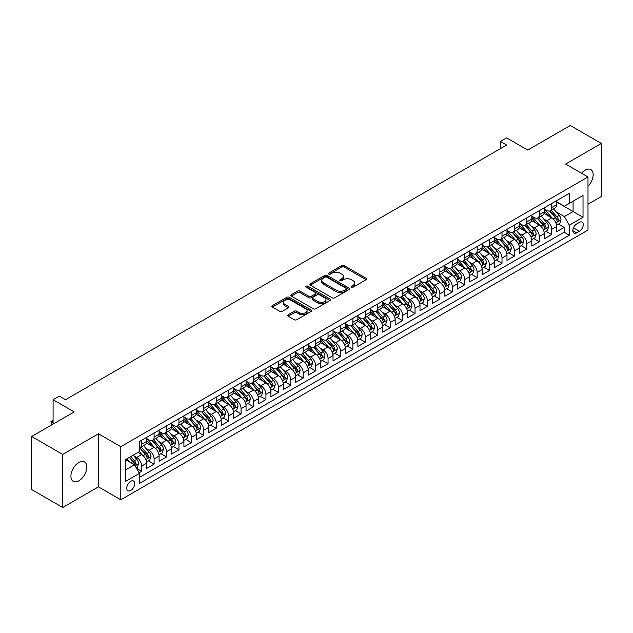 <?xml version="1.0" encoding="UTF-8"?>
<svg xmlns="http://www.w3.org/2000/svg" width="633" height="633" viewBox="0 0 633 633"><rect width="100%" height="100%" fill="white"/><g stroke="black" fill="none" stroke-linecap="round" stroke-linejoin="round"><path stroke-width="0.95" d="M351.45 287.176A1.211 0.696 0 0 0 353.159 287.176L366.119 279.699A1.725 0.997 0 0 0 366.618 278.995A1.725 0.997 0 0 0 366.119 278.291L344.162 265.615A1.725 0.997 0 0 0 341.725 265.615L328.764 273.1A1.211 0.696 0 0 0 328.408 273.591A1.211 0.696 0 0 0 328.764 274.081A1.211 0.696 0 0 0 330.473 274.081L332.151 273.116A5.523 3.189 0 0 1 339.953 273.116L341.788 274.168A5.523 3.189 0 0 1 343.403 276.423A5.523 3.189 0 0 1 341.788 278.678L340.111 279.644A1.211 0.696 0 0 0 339.755 280.142A1.211 0.696 0 0 0 340.111 280.633A1.211 0.696 0 0 0 341.812 280.633L343.49 279.659A5.523 3.189 0 0 1 351.299 279.659L353.127 280.72A5.523 3.189 0 0 1 354.741 282.975A5.523 3.189 0 0 1 353.127 285.23L351.45 286.195A1.211 0.696 0 0 0 351.093 286.686A1.211 0.696 0 0 0 351.45 287.176L351.45 286.195M78.864 480.811A11.244 6.496 120 0 0 86.215 470.905A11.244 6.496 120 0 0 84.49 461.892A11.244 6.496 120 0 0 78.864 462.446A11.244 6.496 120 0 0 71.521 472.36A11.244 6.496 120 0 0 73.246 481.373A11.244 6.496 120 0 0 78.864 480.811M587.994 186.284A11.244 6.496 120 0 0 590.818 169.565A11.244 6.496 120 0 0 585.201 170.119A11.244 6.496 120 0 0 581.545 173.252M130.738 490.464A5.626 3.244 120 0 0 134.418 485.503A5.626 3.244 120 0 0 133.555 481.001A5.626 3.244 120 0 0 130.738 481.278A5.626 3.244 120 0 0 127.067 486.231A5.626 3.244 120 0 0 127.929 490.741A5.626 3.244 120 0 0 130.738 490.464M288.181 314.767A1.725 0.997 0 0 0 287.675 315.471A1.725 0.997 0 0 0 288.181 316.176L294.337 319.728A1.725 0.997 0 0 0 296.782 319.728L311.175 311.42A1.725 0.997 0 0 0 311.673 310.716A1.725 0.997 0 0 0 311.175 310.012L289.218 297.336A1.725 0.997 0 0 0 286.781 297.336L272.388 305.644A1.725 0.997 0 0 0 271.881 306.348A1.725 0.997 0 0 0 272.388 307.052L279.826 311.349A1.725 0.997 0 0 0 282.271 311.349L288.426 307.796A1.725 0.997 0 0 0 288.933 307.092A1.725 0.997 0 0 0 288.426 306.388L284.739 304.259A4.613 2.667 0 0 1 283.386 302.368A4.613 2.667 0 0 1 286.235 299.907A4.613 2.667 0 0 1 291.259 300.485L305.715 308.833A4.613 2.667 0 0 1 307.068 310.716A4.613 2.667 0 0 1 304.22 313.177A4.613 2.667 0 0 1 299.187 312.599L296.782 311.207A1.725 0.997 0 0 0 294.337 311.207L288.181 314.767L288.181 316.176M587.994 204.23L601.35 196.523L601.35 143.438L570.286 125.5L527.732 150.068L506.606 137.875L500.394 141.46L506.606 145.052L65.508 399.716L59.296 396.131L53.085 399.716L53.085 424.102M62.714 454.415L62.714 507.5L98.439 486.872L98.439 433.787L62.714 454.415L31.65 436.477L74.203 411.909L53.085 399.716M98.439 433.787L120.8 446.7L587.994 176.971L587.994 230.056L120.8 499.785L120.8 446.7M601.35 143.438L565.625 164.058L587.994 176.971M332.27 297.827A1.725 0.997 0 0 0 334.715 297.827L349.099 289.518A1.725 0.997 0 0 0 349.606 288.814A1.725 0.997 0 0 0 349.099 288.11L327.15 275.442A1.725 0.997 0 0 0 324.713 275.442L310.32 283.75A1.725 0.997 0 0 0 309.814 284.454A1.725 0.997 0 0 0 310.32 285.159L332.27 297.827M306.594 287.437A1.211 0.696 0 0 1 307.82 287.611L307.82 286.179L330.133 299.061A1.725 0.997 0 0 1 330.64 299.765A1.725 0.997 0 0 1 330.133 300.469L315.748 308.777A1.725 0.997 0 0 1 313.303 308.777L291.354 296.102L291.354 294.693A1.725 0.997 0 0 0 290.848 295.397A1.725 0.997 0 0 0 291.354 296.102M291.354 294.693L297.51 291.14A1.725 0.997 0 0 1 299.955 291.14L308.857 296.284A1.725 0.997 0 0 0 311.294 296.284L315.376 293.926A1.725 0.997 0 0 0 315.883 293.221A1.725 0.997 0 0 0 315.376 292.517L306.111 287.16A1.211 0.696 0 0 1 305.755 286.67A1.211 0.696 0 0 1 306.499 286.029A1.211 0.696 0 0 1 307.82 286.179M62.714 507.5L31.65 489.562L31.65 436.477M139.102 472.796L141.673 471.308L136.522 468.333M133.587 455.665L136.704 457.461A7.026 4.059 60 0 1 141.673 466.07L146.642 463.206L146.642 468.436L154.104 464.131L148.446 460.871M146.009 448.488L149.135 450.292A7.026 4.059 60 0 1 154.104 458.901L159.073 456.029L159.073 461.267L166.526 456.963L160.877 453.695M158.44 441.312L161.557 443.116A7.026 4.059 60 0 1 166.526 451.725L171.496 448.852L171.496 454.09L178.949 449.786L173.3 446.526M170.863 434.143L173.98 435.939A7.026 4.059 60 0 1 178.949 444.548L183.918 441.684L183.918 446.914L191.38 442.617L185.722 439.349M183.285 426.966L186.411 428.77A7.026 4.059 60 0 1 191.38 437.379L196.349 434.507L196.349 439.745L203.802 435.441L198.153 432.173M195.716 419.79L198.833 421.594A7.026 4.059 60 0 1 203.802 430.203L208.771 427.33L208.771 432.568L216.225 428.264L210.575 425.004M208.138 412.621L211.256 414.417A7.026 4.059 60 0 1 216.225 423.026L221.202 420.162L221.202 425.4L228.655 421.095L222.998 417.827M220.561 405.444L223.686 407.248A7.026 4.059 60 0 1 228.655 415.857L233.624 412.985L233.624 418.223L241.078 413.919L235.429 410.651M232.991 398.276L236.109 400.072A7.026 4.059 60 0 1 241.078 408.681L246.047 405.816L246.047 411.046L253.501 406.742L247.851 403.482M245.414 391.099L248.532 392.903A7.026 4.059 60 0 1 253.501 401.512L258.478 398.64L258.478 403.878L265.931 399.573L260.274 396.305M257.837 383.922L260.962 385.726A7.026 4.059 60 0 1 265.931 394.335L270.9 391.463L270.9 396.701L278.354 392.397L272.704 389.137M270.267 376.754L273.385 378.55A7.026 4.059 60 0 1 278.354 387.159L283.323 384.294L283.323 389.524L290.776 385.228L285.127 381.96M282.69 369.577L285.807 371.381A7.026 4.059 60 0 1 290.776 379.99L295.753 377.118L295.753 382.356L303.207 378.051L297.55 374.783M295.113 362.4L298.238 364.204A7.026 4.059 60 0 1 303.207 372.813L308.176 369.941L308.176 375.179L315.63 370.875L309.98 367.615M307.543 355.232L310.661 357.028A7.026 4.059 60 0 1 315.63 365.637L320.599 362.772L320.599 368.01L328.052 363.706L322.403 360.438M319.966 348.055L323.083 349.859A7.026 4.059 60 0 1 328.052 358.468L333.029 355.596L333.029 360.834L340.483 356.529L334.825 353.261M332.388 340.886L335.514 342.682A7.026 4.059 60 0 1 340.483 351.291L345.452 348.427L345.452 353.657L352.905 349.353L347.256 346.093M344.819 333.71L347.936 335.514A7.026 4.059 60 0 1 352.905 344.123L357.874 341.25L357.874 346.488L365.328 342.184L359.679 338.916M357.241 326.533L360.359 328.337A7.026 4.059 60 0 1 365.328 336.946L370.305 334.074L370.305 339.312L377.759 335.007L372.101 331.747M369.664 319.364L372.79 321.16A7.026 4.059 60 0 1 377.759 329.769L382.728 326.905L382.728 332.135L390.181 327.831L384.532 324.571M382.095 312.188L385.212 313.992A7.026 4.059 60 0 1 390.181 322.601L395.15 319.728L395.15 324.966L402.604 320.662L396.954 317.394M394.517 305.011L397.635 306.815A7.026 4.059 60 0 1 402.604 315.424L407.581 312.552L407.581 317.79L415.034 313.485L409.377 310.225M406.94 297.842L410.065 299.638A7.026 4.059 60 0 1 415.034 308.247L420.003 305.383L420.003 310.621L427.457 306.317L421.807 303.049M419.37 290.666L422.488 292.47A7.026 4.059 60 0 1 427.457 301.079L432.426 298.206L432.426 303.444L439.88 299.14L434.23 295.872M431.793 283.497L434.911 285.293A7.026 4.059 60 0 1 439.88 293.902L444.857 291.03L444.857 296.268L452.31 291.963L446.653 288.703M444.216 276.32L447.341 278.124A7.026 4.059 60 0 1 452.31 286.733L457.279 283.861L457.279 289.099L464.733 284.795L459.083 281.527M456.646 269.144L459.764 270.948A7.026 4.059 60 0 1 464.733 279.557L469.702 276.684L469.702 281.922L477.155 277.618L471.506 274.358M469.069 261.975L472.186 263.771A7.026 4.059 60 0 1 477.155 272.38L482.132 269.516L482.132 274.746L489.586 270.441L483.929 267.181M481.491 254.798L484.617 256.602A7.026 4.059 60 0 1 489.586 265.211L494.555 262.339L494.555 267.577L502.009 263.273L496.359 260.005M493.922 247.622L497.04 249.426A7.026 4.059 60 0 1 502.009 258.035L506.978 255.162L506.978 260.4L514.431 256.096L508.782 252.836M506.345 240.453L509.462 242.249A7.026 4.059 60 0 1 514.431 250.858L519.408 247.994L519.408 253.232L526.862 248.927L521.204 245.659M518.767 233.276L521.893 235.08A7.026 4.059 60 0 1 526.862 243.689L531.831 240.817L531.831 246.055L539.284 241.751L533.635 238.483M531.198 226.108L534.315 227.904A7.026 4.059 60 0 1 539.284 236.513L544.253 233.64L544.253 238.878L551.707 234.574L551.707 229.344A7.026 4.059 -120 0 0 546.738 220.735L543.62 218.931M546.057 231.314L551.707 234.574M146.642 463.206A7.026 4.059 -120 0 0 141.673 454.597L137.947 452.445M159.073 456.029A7.026 4.059 -120 0 0 154.104 447.42L146.421 442.981M171.496 448.852A7.026 4.059 -120 0 0 166.526 440.244L158.843 435.813M183.918 441.684A7.026 4.059 -120 0 0 178.949 433.075L171.266 428.636M196.349 434.507A7.026 4.059 -120 0 0 191.38 425.898L183.697 421.459M208.771 427.33A7.026 4.059 -120 0 0 203.802 418.722L196.119 414.291M221.202 420.162A7.026 4.059 -120 0 0 216.225 411.553L208.542 407.114M233.624 412.985A7.026 4.059 -120 0 0 228.655 404.376L220.972 399.937M246.047 405.816A7.026 4.059 -120 0 0 241.078 397.207L233.395 392.769M258.478 398.64A7.026 4.059 -120 0 0 253.501 390.031L245.818 385.592M270.9 391.463A7.026 4.059 -120 0 0 265.931 382.854L258.248 378.423M283.323 384.294A7.026 4.059 -120 0 0 278.354 375.685L270.671 371.247M295.753 377.118A7.026 4.059 -120 0 0 290.776 368.509L283.093 364.07M308.176 369.941A7.026 4.059 -120 0 0 303.207 361.332L295.524 356.901M320.599 362.772A7.026 4.059 -120 0 0 315.63 354.163L307.947 349.725M333.029 355.596A7.026 4.059 -120 0 0 328.052 346.987L320.369 342.548M345.452 348.427A7.026 4.059 -120 0 0 340.483 339.818L332.8 335.379M357.874 341.25A7.026 4.059 -120 0 0 352.905 332.642L345.222 328.203M370.305 334.074A7.026 4.059 -120 0 0 365.328 325.465L357.645 321.034M382.728 326.905A7.026 4.059 -120 0 0 377.759 318.296L370.076 313.857M395.15 319.728A7.026 4.059 -120 0 0 390.181 311.12L382.498 306.681M407.581 312.552A7.026 4.059 -120 0 0 402.604 303.943L394.921 299.512M420.003 305.383A7.026 4.059 -120 0 0 415.034 296.774L407.351 292.335M432.426 298.206A7.026 4.059 -120 0 0 427.457 289.598L419.774 285.159M444.857 291.03A7.026 4.059 -120 0 0 439.88 282.429L432.197 277.99M457.279 283.861A7.026 4.059 -120 0 0 452.31 275.252L444.627 270.813M469.702 276.684A7.026 4.059 -120 0 0 464.733 268.076L457.05 263.644M482.132 269.516A7.026 4.059 -120 0 0 477.155 260.907L469.472 256.468M494.555 262.339A7.026 4.059 -120 0 0 489.586 253.73L481.903 249.291M506.978 255.162A7.026 4.059 -120 0 0 502.009 246.554L494.326 242.123M519.408 247.994A7.026 4.059 -120 0 0 514.431 239.385L506.748 234.946M531.831 240.817A7.026 4.059 -120 0 0 526.862 232.208L519.179 227.769M544.253 233.64A7.026 4.059 -120 0 0 539.284 225.039L531.601 220.601M579.417 222.381L576.687 223.963A5.444 3.141 120 0 0 573.126 228.758A5.444 3.141 120 0 0 573.965 233.126A5.444 3.141 120 0 0 576.687 232.857L579.417 231.274A5.444 3.141 120 0 0 582.977 226.479A5.444 3.141 120 0 0 582.146 222.112A5.444 3.141 120 0 0 579.417 222.381M125.769 469.805L134.473 464.78L139.442 473.389L139.442 483.43L569.352 235.223L569.352 225.182L564.383 216.573L556.043 211.754M139.442 473.389L125.769 481.278L125.769 459.471L139.442 451.582L139.442 441.533L569.352 193.326L569.352 203.367L583.025 195.478L583.025 217.285L569.352 225.182M146.642 438.527L149.135 439.959A7.026 4.059 60 0 0 152.648 440.307L157.617 437.435A7.026 4.059 -120 0 0 159.073 434.222L159.073 430.203M159.073 431.35L161.557 432.782A7.026 4.059 60 0 0 165.071 433.13L170.04 430.266A7.026 4.059 -120 0 0 171.496 427.046L171.496 423.026M171.496 424.173L173.98 425.613A7.026 4.059 60 0 0 177.493 425.962L182.47 423.089A7.026 4.059 -120 0 0 183.918 419.869L183.918 415.857M183.918 417.005L186.411 418.437A7.026 4.059 60 0 0 189.924 418.785L194.893 415.913A7.026 4.059 -120 0 0 196.349 412.7L196.349 408.681M196.349 409.828L198.833 411.268A7.026 4.059 60 0 0 202.346 411.616L207.315 408.744A7.026 4.059 -120 0 0 208.771 405.524L208.771 401.504M208.771 402.659L211.256 404.091A7.026 4.059 60 0 0 214.769 404.44L219.746 401.567A7.026 4.059 -120 0 0 221.202 398.355L221.202 394.335M221.202 395.483L223.686 396.915A7.026 4.059 60 0 0 227.2 397.263L232.169 394.399A7.026 4.059 -120 0 0 233.624 391.178L233.624 387.159M233.624 388.306L236.109 389.746A7.026 4.059 60 0 0 239.622 390.094L244.591 387.222A7.026 4.059 -120 0 0 246.047 384.002L246.047 379.99M246.047 381.137L248.532 382.569A7.026 4.059 60 0 0 252.045 382.918L257.022 380.045A7.026 4.059 -120 0 0 258.478 376.833L258.478 372.813M258.478 373.961L260.962 375.393A7.026 4.059 60 0 0 264.475 375.741L269.444 372.877A7.026 4.059 -120 0 0 270.9 369.656L270.9 365.637M270.9 366.784L273.385 368.224A7.026 4.059 60 0 0 276.898 368.572L281.867 365.7A7.026 4.059 -120 0 0 283.323 362.48L283.323 358.468M283.323 359.615L285.807 361.047A7.026 4.059 60 0 0 289.321 361.396L294.298 358.523A7.026 4.059 -120 0 0 295.753 355.311L295.753 351.291M295.753 352.439L298.238 353.879A7.026 4.059 60 0 0 301.751 354.227L306.72 351.355A7.026 4.059 -120 0 0 308.176 348.134L308.176 344.115M308.176 345.27L310.661 346.702A7.026 4.059 60 0 0 314.174 347.05L319.143 344.178A7.026 4.059 -120 0 0 320.599 340.965L320.599 336.946M320.599 338.093L323.083 339.525A7.026 4.059 60 0 0 326.596 339.874L331.573 337.009A7.026 4.059 -120 0 0 333.029 333.789L333.029 329.769M333.029 330.917L335.514 332.357A7.026 4.059 60 0 0 339.027 332.705L343.996 329.833A7.026 4.059 -120 0 0 345.452 326.612L345.452 322.601M345.452 323.748L347.936 325.18A7.026 4.059 60 0 0 351.45 325.528L356.419 322.656A7.026 4.059 -120 0 0 357.874 319.443L357.874 315.424M357.874 316.571L360.359 318.003A7.026 4.059 60 0 0 363.872 318.352L368.849 315.487A7.026 4.059 -120 0 0 370.305 312.267L370.305 308.247M370.305 309.395L372.79 310.835A7.026 4.059 60 0 0 376.303 311.183L381.272 308.311A7.026 4.059 -120 0 0 382.728 305.09L382.728 301.079M382.728 302.226L385.212 303.658A7.026 4.059 60 0 0 388.725 304.006L393.694 301.134A7.026 4.059 -120 0 0 395.15 297.921L395.15 293.902M395.15 295.049L397.635 296.489A7.026 4.059 60 0 0 401.148 296.83L406.125 293.965A7.026 4.059 -120 0 0 407.581 290.745L407.581 286.725M407.581 287.88L410.065 289.313A7.026 4.059 60 0 0 413.578 289.661L418.548 286.789A7.026 4.059 -120 0 0 420.003 283.576L420.003 279.557M420.003 280.704L422.488 282.136A7.026 4.059 60 0 0 426.001 282.484L430.97 279.62A7.026 4.059 -120 0 0 432.426 276.399L432.426 272.38M432.426 273.527L434.911 274.967A7.026 4.059 60 0 0 438.424 275.315L443.401 272.443A7.026 4.059 -120 0 0 444.857 269.223L444.857 265.211M444.857 266.358L447.341 267.791A7.026 4.059 60 0 0 450.854 268.139L455.823 265.267A7.026 4.059 -120 0 0 457.279 262.054L457.279 258.035M457.279 259.182L459.764 260.614A7.026 4.059 60 0 0 463.277 260.962L468.246 258.098A7.026 4.059 -120 0 0 469.702 254.877L469.702 250.858M469.702 252.005L472.186 253.445A7.026 4.059 60 0 0 475.7 253.793L480.676 250.921A7.026 4.059 -120 0 0 482.132 247.701L482.132 243.689M482.132 244.836L484.617 246.269A7.026 4.059 60 0 0 488.13 246.617L493.099 243.745A7.026 4.059 -120 0 0 494.555 240.532L494.555 236.513M494.555 237.66L497.04 239.092A7.026 4.059 60 0 0 500.553 239.44L505.522 236.576A7.026 4.059 -120 0 0 506.978 233.355L506.978 229.336M506.978 230.491L509.462 231.923A7.026 4.059 60 0 0 512.983 232.271L517.952 229.399A7.026 4.059 -120 0 0 519.408 226.187L519.408 222.167M519.408 223.314L521.893 224.747A7.026 4.059 60 0 0 525.406 225.095L530.375 222.23A7.026 4.059 -120 0 0 531.831 219.01L531.831 214.991M531.831 216.138L534.315 217.578A7.026 4.059 60 0 0 537.828 217.926L542.798 215.054A7.026 4.059 -120 0 0 544.253 211.833L544.253 207.822M139.442 477.409L564.138 232.208L564.138 227.405L556.684 231.71L556.684 226.472A7.026 4.059 -120 0 0 551.707 217.863L544.024 213.424M544.253 208.969L546.738 210.401A7.026 4.059 -120 0 0 550.259 210.749A7.026 4.059 -120 0 0 551.707 207.529L551.707 203.517M550.259 210.749L555.228 207.877A7.026 4.059 -120 0 0 556.684 204.665L556.684 200.645M141.673 440.244L141.673 444.263A7.026 4.059 60 0 1 140.217 447.484A7.026 4.059 60 0 1 139.442 447.768M140.217 447.484L145.186 444.611A7.026 4.059 -120 0 0 146.642 441.391L146.642 437.379M154.104 433.075L154.104 437.087A7.026 4.059 60 0 1 152.648 440.307M166.526 425.898L166.526 429.918A7.026 4.059 60 0 1 165.071 433.13M178.949 418.722L178.949 422.741A7.026 4.059 60 0 1 177.493 425.962M191.38 411.553L191.38 415.565A7.026 4.059 60 0 1 189.924 418.785M203.802 404.376L203.802 408.396A7.026 4.059 60 0 1 202.346 411.616M216.225 397.207L216.225 401.219A7.026 4.059 60 0 1 214.769 404.44M228.655 390.031L228.655 394.05A7.026 4.059 60 0 1 227.2 397.263M241.078 382.854L241.078 386.874A7.026 4.059 60 0 1 239.622 390.094M253.501 375.685L253.501 379.697A7.026 4.059 60 0 1 252.045 382.918M265.931 368.509L265.931 372.528A7.026 4.059 60 0 1 264.475 375.741M278.354 361.332L278.354 365.352A7.026 4.059 60 0 1 276.898 368.572M290.776 354.163L290.776 358.175A7.026 4.059 60 0 1 289.321 361.396M303.207 346.987L303.207 351.006A7.026 4.059 60 0 1 301.751 354.227M315.63 339.81L315.63 343.83A7.026 4.059 60 0 1 314.174 347.05M328.052 332.642L328.052 336.661A7.026 4.059 60 0 1 326.596 339.874M340.483 325.465L340.483 329.484A7.026 4.059 60 0 1 339.027 332.705M352.905 318.296L352.905 322.308A7.026 4.059 60 0 1 351.45 325.528M365.328 311.12L365.328 315.139A7.026 4.059 60 0 1 363.872 318.352M377.759 303.943L377.759 307.962A7.026 4.059 60 0 1 376.303 311.183M390.181 296.774L390.181 300.786A7.026 4.059 60 0 1 388.725 304.006M402.604 289.598L402.604 293.617A7.026 4.059 60 0 1 401.148 296.83M415.034 282.421L415.034 286.44A7.026 4.059 60 0 1 413.578 289.661M427.457 275.252L427.457 279.272A7.026 4.059 60 0 1 426.001 282.484M439.88 268.076L439.88 272.095A7.026 4.059 60 0 1 438.424 275.315M452.31 260.907L452.31 264.918A7.026 4.059 60 0 1 450.854 268.139M464.733 253.73L464.733 257.75A7.026 4.059 60 0 1 463.277 260.962M477.155 246.554L477.155 250.573A7.026 4.059 60 0 1 475.7 253.793M489.586 239.385L489.586 243.396A7.026 4.059 60 0 1 488.13 246.617M502.009 232.208L502.009 236.228A7.026 4.059 60 0 1 500.553 239.44M514.431 225.031L514.431 229.051A7.026 4.059 60 0 1 512.983 232.271M526.862 217.863L526.862 221.882A7.026 4.059 60 0 1 525.406 225.095M539.284 210.686L539.284 214.706A7.026 4.059 60 0 1 537.828 217.926M539.284 236.513L539.284 241.751M526.862 243.689L526.862 248.927M514.431 250.858L514.431 256.096M502.009 258.035L502.009 263.273M489.586 265.211L489.586 270.441M477.155 272.38L477.155 277.618M464.733 279.557L464.733 284.795M452.31 286.733L452.31 291.963M439.88 293.902L439.88 299.14M427.457 301.079L427.457 306.317M415.034 308.247L415.034 313.485M402.604 315.424L402.604 320.662M390.181 322.601L390.181 327.831M377.759 329.769L377.759 335.007M365.328 336.946L365.328 342.184M352.905 344.123L352.905 349.353M340.483 351.291L340.483 356.529M328.052 358.468L328.052 363.706M315.63 365.637L315.63 370.875M303.207 372.813L303.207 378.051M290.776 379.99L290.776 385.228M278.354 387.159L278.354 392.397M265.931 394.335L265.931 399.573M253.501 401.512L253.501 406.742M241.078 408.681L241.078 413.919M228.655 415.857L228.655 421.095M216.225 423.026L216.225 428.264M203.802 430.203L203.802 435.441M191.38 437.379L191.38 442.617M178.949 444.548L178.949 449.786M166.526 451.725L166.526 456.963M154.104 458.901L154.104 464.131M141.673 466.07L141.673 471.308M134.473 464.78L125.769 459.756M564.383 216.573L573.079 211.549L573.079 201.223L583.025 195.478M556.684 202.077L583.025 217.285M556.684 201.792L564.383 206.239L569.352 203.367M98.439 486.872L120.8 499.785M500.394 141.46L500.394 148.636M558.48 224.137L564.138 227.405M564.138 232.208L569.352 235.223M351.932 287.35L353.127 286.662A5.523 3.189 0 0 0 354.741 284.407L354.741 282.975M343.403 276.423L343.403 277.855A5.523 3.189 0 0 1 341.788 280.11L340.594 280.799M366.119 278.291L366.119 279.699L344.162 267.047A1.725 0.997 0 0 0 341.725 267.047L329.247 274.255M349.076 289.534L327.15 276.874A1.725 0.997 0 0 0 324.713 276.874L310.344 285.166L310.32 283.75M346.053 289.313A1.211 0.696 0 0 0 346.409 288.814A1.211 0.696 0 0 0 346.053 288.324L326.786 277.199A1.211 0.696 0 0 0 325.077 277.199L323.305 278.219A5.523 3.189 0 0 0 321.691 280.474A5.523 3.189 0 0 0 323.305 282.729L336.479 290.333A5.523 3.189 0 0 0 344.281 290.333L346.053 289.313L346.053 290.745A1.211 0.696 0 0 0 346.409 290.254L346.409 288.814M321.691 280.474L321.691 281.907A5.523 3.189 0 0 0 323.305 284.162L323.305 282.729M346.053 290.745L344.281 291.766A5.523 3.189 0 0 1 336.479 291.766L323.305 284.162M291.378 296.117L297.51 292.573L297.51 291.14M315.883 293.221L315.883 294.654A1.725 0.997 0 0 1 315.376 295.358L311.294 297.716A1.725 0.997 0 0 1 308.857 297.716L299.955 292.573A1.725 0.997 0 0 0 297.51 292.573M307.82 287.611L330.117 300.485M318.09 301.617A4.613 2.667 0 0 0 323.123 302.194A4.613 2.667 0 0 0 325.971 299.733A4.613 2.667 0 0 0 324.618 297.85L319.523 294.907A1.725 0.997 0 0 0 317.086 294.907L313.003 297.265A1.725 0.997 0 0 0 312.496 297.969A1.725 0.997 0 0 0 313.003 298.673L318.09 301.617L318.09 303.049A4.613 2.667 0 0 0 323.123 303.626A4.613 2.667 0 0 0 325.971 301.166L325.971 299.733M312.496 297.969L312.496 299.409A1.725 0.997 0 0 0 313.003 300.113L313.003 298.673M318.09 303.049L313.003 300.113M307.068 310.716L307.068 312.148A4.613 2.667 0 0 1 304.22 314.609A4.613 2.667 0 0 1 299.187 314.031L296.782 312.647A1.725 0.997 0 0 0 294.337 312.647L288.205 316.184M283.386 302.368L283.386 303.808A4.613 2.667 0 0 0 284.739 305.692L284.739 304.259M288.426 306.388L288.426 307.796L284.739 305.692M311.175 310.012L311.175 311.42L289.218 298.776A1.725 0.997 0 0 0 286.781 298.776L272.412 307.068M556.573 225.237L559.786 223.386L561.028 219.801A4.66 2.69 -120 0 0 559.216 215.426L553.543 208.85M552.403 218.314L545.67 210.52A13.443 7.762 -120 0 0 544.253 209.04M548.708 216.13L544.942 211.77A11.157 6.441 -120 0 0 544.253 211.018M549.618 211.003L555.363 217.649A4.66 2.69 60 0 1 557.024 220.862C557.72 221.795 558.219 221.51 558.512 219.999A4.66 2.69 -120 0 0 556.858 216.787L551.177 210.219M549.958 210.892L556.13 218.037A2.374 1.369 60 0 1 556.731 218.963L558.512 219.999M557.024 220.862L557.364 221.408M544.151 232.414L547.363 230.562L548.605 226.97A4.66 2.69 -120 0 0 546.793 222.602L541.112 216.027M539.973 225.49L533.247 217.697A13.443 7.762 -120 0 0 531.831 216.217M536.286 223.299L532.519 218.939A11.157 6.441 -120 0 0 531.831 218.195M537.195 218.179L542.94 224.826A4.66 2.69 60 0 1 544.602 228.03C545.298 228.972 545.796 228.679 546.089 227.168A4.66 2.69 -120 0 0 544.427 223.963L538.754 217.388M537.536 218.069L543.707 225.213A2.374 1.369 60 0 1 544.301 226.139L546.089 227.168M544.602 228.03L544.942 228.584M531.728 239.591L534.94 237.731L536.183 234.147A4.66 2.69 -120 0 0 534.363 229.771L528.69 223.204M527.55 232.667L520.817 224.865A13.443 7.762 -120 0 0 519.408 223.394M523.855 230.475L520.097 226.116A11.157 6.441 -120 0 0 519.408 225.364M524.773 225.348L530.517 231.994A4.66 2.69 60 0 1 532.171 235.207C532.875 236.141 533.374 235.856 533.666 234.345A4.66 2.69 -120 0 0 532.005 231.14L526.324 224.565M525.105 225.237L531.277 232.382A2.374 1.369 60 0 1 531.878 233.316L533.666 234.345M532.171 235.207L532.511 235.761M519.297 246.759L522.51 244.908L523.752 241.323A4.66 2.69 -120 0 0 521.94 236.948L516.267 230.372M515.127 239.836L508.394 232.042A13.443 7.762 -120 0 0 506.978 230.562M511.432 237.652L507.666 233.292A11.157 6.441 -120 0 0 506.978 232.54M512.342 232.525L518.087 239.171A4.66 2.69 60 0 1 519.748 242.376C520.445 243.317 520.943 243.032 521.236 241.521A4.66 2.69 -120 0 0 519.582 238.309L513.901 231.741M512.683 232.414L518.854 239.559A2.374 1.369 60 0 1 519.448 240.485L521.236 241.521M519.748 242.376L520.089 242.93M506.875 253.936L510.087 252.084L511.329 248.492A4.66 2.69 -120 0 0 509.518 244.124L503.836 237.549M502.697 247.012L495.971 239.219A13.443 7.762 -120 0 0 494.555 237.739M499.01 244.821L495.243 240.461A11.157 6.441 -120 0 0 494.555 239.717M499.92 239.693L505.664 246.348A4.66 2.69 60 0 1 507.326 249.552C508.022 250.486 508.521 250.201 508.813 248.69A4.66 2.69 -120 0 0 507.152 245.485L501.478 238.91M500.26 239.591L506.432 246.735A2.374 1.369 60 0 1 507.025 247.661L508.813 248.69M507.326 249.552L507.658 250.106M494.452 261.105L497.665 259.253L498.899 255.669A4.66 2.69 -120 0 0 497.087 251.293L491.414 244.726M490.274 254.181L483.541 246.387A13.443 7.762 -120 0 0 482.132 244.916M486.579 251.997L482.813 247.638A11.157 6.441 -120 0 0 482.132 246.886M487.497 246.87L493.242 253.516A4.66 2.69 60 0 1 494.895 256.729C495.599 257.663 496.098 257.378 496.391 255.867A4.66 2.69 -120 0 0 494.729 252.654L489.048 246.087M487.829 246.759L494.001 253.904A2.374 1.369 60 0 1 494.602 254.83L496.391 255.867M494.895 256.729L495.235 257.275M482.022 268.281L485.234 266.43L486.476 262.837A4.66 2.69 -120 0 0 484.664 258.47L478.983 251.894M477.852 261.358L471.118 253.564A13.443 7.762 -120 0 0 469.702 252.084M474.157 259.174L470.39 254.814A11.157 6.441 -120 0 0 469.702 254.062M475.066 254.047L480.811 260.693A4.66 2.69 60 0 1 482.473 263.898C483.169 264.839 483.667 264.547 483.96 263.043A4.66 2.69 -120 0 0 482.306 259.831L476.625 253.255M475.407 253.936L481.578 261.081A2.374 1.369 60 0 1 482.172 262.007L483.96 263.043M482.473 263.898L482.813 264.452M469.599 275.458L472.811 273.598L474.054 270.014A4.66 2.69 -120 0 0 472.242 265.638L466.561 259.071M465.421 268.534L458.696 260.741A13.443 7.762 -120 0 0 457.279 259.261M461.734 266.343L457.968 261.983A11.157 6.441 -120 0 0 457.279 261.231M462.644 261.215L468.388 267.87A4.66 2.69 60 0 1 470.05 271.074C470.746 272.008 471.245 271.723 471.538 270.212A4.66 2.69 -120 0 0 469.876 267.007L464.203 260.432M462.984 261.113L469.156 268.25A2.374 1.369 60 0 1 469.749 269.183L471.538 270.212M470.05 271.074L470.382 271.628M457.176 282.627L460.389 280.775L461.623 277.191A4.66 2.69 -120 0 0 459.811 272.815L454.138 266.24M452.999 275.703L446.265 267.909A13.443 7.762 -120 0 0 444.857 266.43M449.303 273.519L445.537 269.16A11.157 6.441 -120 0 0 444.857 268.408M450.221 268.392L455.966 275.038A4.66 2.69 60 0 1 457.619 278.251C458.324 279.185 458.822 278.9 459.115 277.389A4.66 2.69 -120 0 0 457.453 274.176L451.772 267.609M450.554 268.281L456.725 275.426A2.374 1.369 60 0 1 457.327 276.352L459.115 277.389M457.619 278.251L457.96 278.797M444.746 289.803L447.958 287.952L449.201 284.359A4.66 2.69 -120 0 0 447.389 279.992L441.707 273.416M440.576 282.88L433.842 275.086A13.443 7.762 -120 0 0 432.426 273.606M436.881 280.688L433.114 276.328A11.157 6.441 -120 0 0 432.426 275.584M437.791 275.569L443.535 282.215A4.66 2.69 60 0 1 445.197 285.42C445.893 286.361 446.392 286.069 446.684 284.557A4.66 2.69 -120 0 0 445.031 281.353L439.349 274.777M438.131 275.458L444.303 282.603A2.374 1.369 60 0 1 444.896 283.529L446.684 284.557M445.197 285.42L445.537 285.974M432.323 296.98L435.536 295.12L436.778 291.536A4.66 2.69 -120 0 0 434.966 287.16L429.285 280.593M428.145 290.056L421.412 282.255A13.443 7.762 -120 0 0 420.003 280.783M424.458 287.865L420.692 283.505A11.157 6.441 -120 0 0 420.003 282.753M425.368 282.737L431.113 289.384A4.66 2.69 60 0 1 432.774 292.596C433.47 293.53 433.969 293.245 434.262 291.734A4.66 2.69 -120 0 0 432.6 288.529L426.927 281.954M425.708 282.627L431.88 289.772A2.374 1.369 60 0 1 432.474 290.705L434.262 291.734M432.774 292.596L433.107 293.15M419.901 304.149L423.113 302.297L424.347 298.713A4.66 2.69 -120 0 0 422.535 294.337L416.862 287.762M415.723 297.225L408.989 289.431A13.443 7.762 -120 0 0 407.581 287.952M412.028 295.041L408.261 290.682A11.157 6.441 -120 0 0 407.581 289.93M412.945 289.914L418.682 296.56A4.66 2.69 60 0 1 420.344 299.765C421.048 300.707 421.546 300.422 421.839 298.911A4.66 2.69 -120 0 0 420.177 295.698L414.496 289.131M413.278 289.803L419.45 296.948A2.374 1.369 60 0 1 420.051 297.874L421.839 298.911M420.344 299.765L420.684 300.319M407.47 311.325L410.682 309.474L411.925 305.881A4.66 2.69 -120 0 0 410.113 301.514L404.432 294.938M403.3 304.402L396.567 296.608A13.443 7.762 -120 0 0 395.15 295.128M399.605 302.21L395.839 297.85A11.157 6.441 -120 0 0 395.15 297.106M400.515 297.083L406.259 303.737A4.66 2.69 60 0 1 407.921 306.942C408.617 307.875 409.116 307.591 409.409 306.079A4.66 2.69 -120 0 0 407.755 302.875L402.074 296.299M400.855 296.98L407.027 304.125A2.374 1.369 60 0 1 407.62 305.051L409.409 306.079M407.921 306.942L408.261 307.496M395.047 318.494L398.26 316.642L399.502 313.058A4.66 2.69 -120 0 0 397.69 308.682L392.009 302.115M390.87 311.571L384.136 303.777A13.443 7.762 -120 0 0 382.728 302.305M387.182 309.387L383.416 305.027A11.157 6.441 -120 0 0 382.728 304.275M388.092 304.259L393.837 310.906A4.66 2.69 60 0 1 395.498 314.118C396.195 315.052 396.693 314.767 396.986 313.256A4.66 2.69 -120 0 0 395.324 310.043L389.651 303.476M388.433 304.149L394.604 311.294A2.374 1.369 60 0 1 395.198 312.219L396.986 313.256M395.498 314.118L395.831 314.664M382.625 325.671L385.829 323.819L387.072 320.227A4.66 2.69 -120 0 0 385.26 315.859L379.586 309.284M378.447 318.747L371.713 310.953A13.443 7.762 -120 0 0 370.305 309.474M374.752 316.563L370.985 312.204A11.157 6.441 -120 0 0 370.305 311.452M375.67 311.436L381.406 318.082A4.66 2.69 60 0 1 383.068 321.287C383.772 322.229 384.271 321.936 384.563 320.433A4.66 2.69 -120 0 0 382.902 317.22L377.221 310.645M376.002 311.325L382.174 318.47A2.374 1.369 60 0 1 382.775 319.396L384.563 320.433M383.068 321.287L383.408 321.841M370.194 332.847L373.407 330.988L374.649 327.403A4.66 2.69 -120 0 0 372.837 323.028L367.156 316.46M366.024 325.924L359.291 318.13A13.443 7.762 -120 0 0 357.874 316.65M362.329 323.732L358.563 319.372A11.157 6.441 -120 0 0 357.874 318.621M363.239 318.605L368.984 325.259A4.66 2.69 60 0 1 370.645 328.464C371.342 329.397 371.84 329.113 372.133 327.601A4.66 2.69 -120 0 0 370.479 324.397L364.798 317.821M363.579 318.502L369.751 325.639A2.374 1.369 60 0 1 370.345 326.573L372.133 327.601M370.645 328.464L370.985 329.018M357.772 340.016L360.984 338.164L362.226 334.58A4.66 2.69 -120 0 0 360.414 330.204L354.733 323.629M353.594 333.093L346.86 325.299A13.443 7.762 -120 0 0 345.452 323.819M349.907 330.909L346.14 326.549A11.157 6.441 -120 0 0 345.452 325.797M350.817 325.781L356.561 332.428A4.66 2.69 60 0 1 358.223 335.64C358.919 336.574 359.417 336.289 359.71 334.778A4.66 2.69 -120 0 0 358.049 331.565L352.375 324.998M351.157 325.671L357.329 332.816A2.374 1.369 60 0 1 357.922 333.741L359.71 334.778M358.223 335.64L358.555 336.186M345.349 347.193L348.554 345.341L349.796 341.749A4.66 2.69 -120 0 0 347.984 337.381L342.311 330.806M341.171 340.269L334.438 332.475A13.443 7.762 -120 0 0 333.029 330.996M337.476 338.085L333.71 333.718A11.157 6.441 -120 0 0 333.029 332.974M338.394 332.958L344.13 339.604A4.66 2.69 60 0 1 345.792 342.809C346.496 343.751 346.995 343.458 347.288 341.947A4.66 2.69 -120 0 0 345.626 338.742L339.945 332.167M338.726 332.847L344.898 339.992A2.374 1.369 60 0 1 345.499 340.918L347.288 341.947M345.792 342.809L346.132 343.363M332.918 354.369L336.131 352.51L337.373 348.925A4.66 2.69 -120 0 0 335.561 344.55L329.88 337.982M328.749 347.446L322.015 339.644A13.443 7.762 -120 0 0 320.599 338.172M325.053 345.254L321.287 340.894A11.157 6.441 -120 0 0 320.599 340.143M325.963 340.127L331.708 346.773A4.66 2.69 60 0 1 333.369 349.986C334.066 350.919 334.564 350.635 334.857 349.123A4.66 2.69 -120 0 0 333.203 345.919L327.522 339.343M326.304 340.016L332.475 347.161A2.374 1.369 60 0 1 333.069 348.095L334.857 349.123M333.369 349.986L333.71 350.54M320.496 361.538L323.708 359.686L324.951 356.102A4.66 2.69 -120 0 0 323.139 351.726L317.457 345.151M316.318 354.615L309.584 346.821A13.443 7.762 -120 0 0 308.176 345.341M312.631 352.431L308.864 348.071A11.157 6.441 -120 0 0 308.176 347.319M313.541 347.303L319.285 353.95A4.66 2.69 60 0 1 320.947 357.154C321.643 358.096 322.142 357.811 322.434 356.3A4.66 2.69 -120 0 0 320.773 353.087L315.099 346.52M313.881 347.193L320.053 354.338A2.374 1.369 60 0 1 320.646 355.263L322.434 356.3M320.947 357.154L321.279 357.708M308.073 368.715L311.278 366.863L312.52 363.271A4.66 2.69 -120 0 0 310.708 358.903L305.035 352.328M303.895 361.791L297.162 353.997A13.443 7.762 -120 0 0 295.753 352.518M300.2 359.599L296.434 355.24A11.157 6.441 -120 0 0 295.753 354.496M301.118 354.472L306.855 361.126A4.66 2.69 60 0 1 308.516 364.331C309.221 365.265 309.719 364.98 310.012 363.469A4.66 2.69 -120 0 0 308.35 360.264L302.669 353.689M301.45 354.369L307.622 361.514A2.374 1.369 60 0 1 308.224 362.44L310.012 363.469M308.516 364.331L308.857 364.885M295.643 375.883L298.855 374.032L300.097 370.447A4.66 2.69 -120 0 0 298.285 366.072L292.604 359.504M291.473 368.96L284.739 361.166A13.443 7.762 -120 0 0 283.323 359.694M287.778 366.776L284.011 362.416A11.157 6.441 -120 0 0 283.323 361.665M288.688 361.649L294.432 368.295A4.66 2.69 60 0 1 296.094 371.508C296.79 372.441 297.288 372.157 297.581 370.645A4.66 2.69 -120 0 0 295.928 367.433L290.246 360.865M289.028 361.538L295.2 368.683A2.374 1.369 60 0 1 295.793 369.609L297.581 370.645M296.094 371.508L296.434 372.054M283.22 383.06L286.433 381.208L287.675 377.616A4.66 2.69 -120 0 0 285.863 373.248L280.182 366.673M279.042 376.137L272.309 368.343A13.443 7.762 -120 0 0 270.9 366.863M275.355 373.953L271.589 369.593A11.157 6.441 -120 0 0 270.9 368.841M276.265 368.825L282.009 375.472A4.66 2.69 60 0 1 283.671 378.676C284.367 379.618 284.866 379.325 285.159 377.822A4.66 2.69 -120 0 0 283.497 374.609L277.824 368.034M276.605 368.715L282.777 375.86A2.374 1.369 60 0 1 283.37 376.785L285.159 377.822M283.671 378.676L284.003 379.23M270.797 390.237L274.002 388.377L275.244 384.793A4.66 2.69 -120 0 0 273.432 380.417L267.759 373.85M266.62 383.313L259.886 375.519A13.443 7.762 -120 0 0 258.478 374.04M262.924 381.121L259.158 376.762A11.157 6.441 -120 0 0 258.478 376.01M263.842 375.994L269.579 382.649A4.66 2.69 60 0 1 271.24 385.853C271.945 386.787 272.443 386.502 272.736 384.991A4.66 2.69 -120 0 0 271.074 381.786L265.393 375.211M264.175 375.891L270.346 383.028A2.374 1.369 60 0 1 270.948 383.962L272.736 384.991M271.24 385.853L271.581 386.407M258.367 397.405L261.579 395.554L262.822 391.969A4.66 2.69 -120 0 0 261.01 387.594L255.328 381.019M254.197 390.482L247.463 382.688A13.443 7.762 -120 0 0 246.047 381.208M250.502 388.298L246.735 383.938A11.157 6.441 -120 0 0 246.047 383.187M251.412 383.171L257.156 389.817A4.66 2.69 60 0 1 258.818 393.03C259.514 393.963 260.013 393.679 260.305 392.167A4.66 2.69 -120 0 0 258.652 388.955L252.971 382.387M251.752 383.06L257.924 390.205A2.374 1.369 60 0 1 258.517 391.131L260.305 392.167M258.818 393.03L259.158 393.576M245.944 404.582L249.157 402.73L250.399 399.138A4.66 2.69 -120 0 0 248.587 394.77L242.906 388.195M241.766 397.659L235.033 389.865A13.443 7.762 -120 0 0 233.624 388.385M238.079 395.475L234.313 391.107A11.157 6.441 -120 0 0 233.624 390.363M238.989 390.347L244.734 396.994A4.66 2.69 60 0 1 246.395 400.198C247.092 401.14 247.59 400.847 247.883 399.336A4.66 2.69 -120 0 0 246.221 396.131L240.548 389.556M239.329 390.237L245.501 397.382A2.374 1.369 60 0 1 246.095 398.307L247.883 399.336M246.395 400.198L246.728 400.752M233.522 411.759L236.726 409.899L237.968 406.315A4.66 2.69 -120 0 0 236.156 401.939L230.483 395.372M229.344 404.835L222.61 397.033A13.443 7.762 -120 0 0 221.202 395.562M225.649 402.643L221.882 398.284A11.157 6.441 -120 0 0 221.202 397.532M226.567 397.516L232.303 404.163A4.66 2.69 60 0 1 233.965 407.375C234.669 408.309 235.159 408.024 235.46 406.513A4.66 2.69 -120 0 0 233.799 403.308L228.117 396.733M226.899 397.405L233.071 404.55A2.374 1.369 60 0 1 233.672 405.484L235.46 406.513M233.965 407.375L234.305 407.929M221.091 418.927L224.304 417.076L225.546 413.491A4.66 2.69 -120 0 0 223.734 409.116L218.053 402.541M216.921 412.004L210.188 404.21A13.443 7.762 -120 0 0 208.771 402.73M213.226 409.82L209.46 405.46A11.157 6.441 -120 0 0 208.771 404.709M214.136 404.693L219.88 411.339A4.66 2.69 60 0 1 221.542 414.544C222.238 415.485 222.737 415.201 223.03 413.689A4.66 2.69 -120 0 0 221.376 410.477L215.695 403.909M214.476 404.582L220.648 411.727A2.374 1.369 60 0 1 221.241 412.653L223.03 413.689M221.542 414.544L221.882 415.098M208.668 426.104L211.881 424.252L213.123 420.66A4.66 2.69 -120 0 0 211.311 416.292L205.63 409.717M204.491 419.181L197.757 411.387A13.443 7.762 -120 0 0 196.349 409.907M200.803 416.989L197.037 412.629A11.157 6.441 -120 0 0 196.349 411.885M201.713 411.861L207.458 418.516A4.66 2.69 60 0 1 209.119 421.72C209.816 422.654 210.314 422.369 210.607 420.858A4.66 2.69 -120 0 0 208.945 417.653L203.272 411.078M202.054 411.759L208.217 418.904A2.374 1.369 60 0 1 208.819 419.829L210.607 420.858M209.119 421.72L209.452 422.274M196.246 433.273L199.45 431.421L200.693 427.837A4.66 2.69 -120 0 0 198.881 423.461L193.207 416.894M192.068 426.349L185.334 418.555A13.443 7.762 -120 0 0 183.918 417.084M188.373 424.165L184.607 419.806A11.157 6.441 -120 0 0 183.918 419.054M189.291 419.038L195.027 425.685A4.66 2.69 60 0 1 196.689 428.897C197.393 429.831 197.884 429.546 198.184 428.035A4.66 2.69 -120 0 0 196.523 424.83L190.842 418.255M189.623 418.927L195.795 426.072A2.374 1.369 60 0 1 196.396 426.998L198.184 428.035M196.689 428.897L197.029 429.443M183.815 440.449L187.028 438.598L188.27 435.006A4.66 2.69 -120 0 0 186.458 430.638L180.777 424.063M179.645 433.526L172.912 425.732A13.443 7.762 -120 0 0 171.496 424.252M175.95 431.342L172.184 426.982A11.157 6.441 -120 0 0 171.496 426.231M176.86 426.215L182.605 432.861A4.66 2.69 60 0 1 184.266 436.066C184.963 437.007 185.461 436.715 185.754 435.211A4.66 2.69 -120 0 0 184.1 431.999L178.419 425.423M177.2 426.104L183.372 433.249A2.374 1.369 60 0 1 183.966 434.175L185.754 435.211M184.266 436.066L184.607 436.62M171.393 447.626L174.605 445.767L175.847 442.182A4.66 2.69 -120 0 0 174.035 437.807L168.354 431.239M167.215 440.703L160.481 432.909A13.443 7.762 -120 0 0 159.073 431.429M163.528 438.511L159.761 434.151A11.157 6.441 -120 0 0 159.073 433.407M164.438 433.383L170.182 440.038A4.66 2.69 60 0 1 171.844 443.242C172.54 444.176 173.038 443.891 173.331 442.38A4.66 2.69 -120 0 0 171.67 439.175L165.996 432.6M164.778 433.281L170.942 440.418A2.374 1.369 60 0 1 171.543 441.351L173.331 442.38M171.844 443.242L172.176 443.796M158.97 454.795L162.175 452.943L163.417 449.359A4.66 2.69 -120 0 0 161.605 444.983L155.932 438.408M154.792 447.871L148.059 440.077A13.443 7.762 -120 0 0 146.642 438.598M151.097 445.687L147.331 441.328A11.157 6.441 -120 0 0 146.642 440.576M152.015 440.56L157.752 447.207A4.66 2.69 60 0 1 159.413 450.419C160.117 451.353 160.608 451.068 160.909 449.557A4.66 2.69 -120 0 0 159.247 446.344L153.566 439.777M152.347 440.449L158.519 447.594A2.374 1.369 60 0 1 159.12 448.52L160.909 449.557M159.413 450.419L159.753 450.965M146.54 461.971L149.752 460.12L150.994 456.528A4.66 2.69 -120 0 0 149.182 452.16L143.501 445.585M142.37 455.048L139.395 451.606M138.674 452.864L138.192 452.302M139.584 447.737L145.329 454.383A4.66 2.69 60 0 1 146.991 457.588C147.687 458.529 148.185 458.237 148.478 456.725A4.66 2.69 -120 0 0 146.816 453.521L141.143 446.945M139.925 447.626L146.096 454.771A2.374 1.369 60 0 1 146.69 455.697L148.478 456.725M146.991 457.588L147.331 458.142M136.269 467.898L137.329 467.289L138.572 463.704A4.66 2.69 -120 0 0 136.76 459.329L133.183 455.19M129.844 462.114L126.972 458.783M126.252 460.033L125.769 459.479M129.33 457.414L132.906 461.552A4.66 2.69 60 0 1 134.568 464.764C135.264 465.698 135.763 465.413 136.055 463.902A4.66 2.69 -120 0 0 134.394 460.697L130.817 456.559M129.615 457.248L133.666 461.94A2.374 1.369 60 0 1 134.267 462.873L136.055 463.902M134.568 464.764L134.9 465.318M53.085 421.024L51.653 421.847L53.085 422.67M51.534 424.996L50.972 421.451L53.085 420.502M50.972 421.451L51.653 421.847L51.653 424.933M136.704 457.461L141.673 454.597M149.135 450.292L154.104 447.42M161.557 443.116L166.526 440.244M173.98 435.939L178.949 433.075M186.411 428.77L191.38 425.898M198.833 421.594L203.802 418.722M211.256 414.417L216.225 411.553M223.686 407.248L228.655 404.376M236.109 400.072L241.078 397.207M248.532 392.903L253.501 390.031M260.962 385.726L265.931 382.854M273.385 378.55L278.354 375.685M285.807 371.381L290.776 368.509M298.238 364.204L303.207 361.332M310.661 357.028L315.63 354.163M323.083 349.859L328.052 346.987M335.514 342.682L340.483 339.818M347.936 335.514L352.905 332.642M360.359 328.337L365.328 325.465M372.79 321.16L377.759 318.296M385.212 313.992L390.181 311.12M397.635 306.815L402.604 303.943M410.065 299.638L415.034 296.774M422.488 292.47L427.457 289.598M434.911 285.293L439.88 282.429M447.341 278.124L452.31 275.252M459.764 270.948L464.733 268.076M472.186 263.771L477.155 260.907M484.617 256.602L489.586 253.73M497.04 249.426L502.009 246.554M509.462 242.249L514.431 239.385M521.893 235.08L526.862 232.208M534.315 227.904L539.284 225.039M546.738 220.735L551.707 217.863M551.707 207.529L556.684 204.665M141.673 444.263L146.642 441.391M154.104 437.087L159.073 434.222M166.526 429.918L171.496 427.046M178.949 422.741L183.918 419.869M191.38 415.565L196.349 412.7M203.802 408.396L208.771 405.524M216.225 401.219L221.202 398.355M228.655 394.05L233.624 391.178M241.078 386.874L246.047 384.002M253.501 379.697L258.478 376.833M265.931 372.528L270.9 369.656M278.354 365.352L283.323 362.48M290.776 358.175L295.753 355.311M303.207 351.006L308.176 348.134M315.63 343.83L320.599 340.965M328.052 336.661L333.029 333.789M340.483 329.484L345.452 326.612M352.905 322.308L357.874 319.443M365.328 315.139L370.305 312.267M377.759 307.962L382.728 305.09M390.181 300.786L395.15 297.921M402.604 293.617L407.581 290.745M415.034 286.44L420.003 283.576M427.457 279.272L432.426 276.399M439.88 272.095L444.857 269.223M452.31 264.918L457.279 262.054M464.733 257.75L469.702 254.877M477.155 250.573L482.132 247.701M489.586 243.396L494.555 240.532M502.009 236.228L506.978 233.355M514.431 229.051L519.408 226.187M526.862 221.882L531.831 219.01M539.284 214.706L544.253 211.833M551.707 229.344L556.684 226.472M573.458 227.84L579.417 231.274M572.833 230.634L576.687 232.857M353.127 286.662L353.127 285.23M340.111 280.633L340.111 279.644M341.788 280.11L341.788 278.678M328.764 274.081L328.764 273.1M341.725 267.047L341.725 265.615M344.162 267.047L344.162 265.615M324.713 276.874L324.713 275.442M327.15 276.874L327.15 275.442M349.099 289.518L349.099 288.11M336.479 291.766L336.479 290.333M344.281 291.766L344.281 290.333M299.955 292.573L299.955 291.14M308.857 297.716L308.857 296.284M311.294 297.716L311.294 296.284M315.376 295.358L315.376 293.926M330.133 300.469L330.133 299.061M294.337 312.647L294.337 311.207M296.782 312.647L296.782 311.207M299.187 314.031L299.187 312.599M272.388 307.052L272.388 305.644M286.781 298.776L286.781 297.336M289.218 298.776L289.218 297.336M555.869 222.856L560.996 219.888M545.67 210.52L546.311 210.148M556.858 216.787L559.216 215.426M553.147 218.931L555.363 217.649M543.438 230.024L548.574 227.065M533.247 217.697L533.88 217.325M544.427 223.963L546.793 222.602M540.717 226.108L542.94 224.826M531.016 237.201L536.151 234.234M520.817 224.865L521.457 224.501M532.005 231.14L534.363 229.771M528.294 233.276L530.517 231.994M518.593 244.37L523.72 241.41M508.394 232.042L509.035 231.67M519.582 238.309L521.94 236.948M515.871 240.453L518.087 239.171M506.163 251.546L511.298 248.587M495.971 239.219L496.604 238.847M507.152 245.485L509.518 244.124M503.441 247.63L505.664 246.348M493.74 258.723L498.875 255.756M483.541 246.387L484.182 246.023M494.729 252.654L497.087 251.293M491.018 254.798L493.242 253.516M481.317 265.892L486.445 262.932M471.118 253.564L471.759 253.192M482.306 259.831L484.664 258.47M478.588 261.975L480.811 260.693M468.887 273.068L474.022 270.101M458.696 260.741L459.329 260.369M469.876 267.007L472.242 265.638M466.165 269.152L468.388 267.87M456.464 280.245L461.599 277.278M446.265 267.909L446.906 267.537M457.453 274.176L459.811 272.815M453.742 276.32L455.966 275.038M444.042 287.414L449.169 284.454M433.842 275.086L434.483 274.714M445.031 281.353L447.389 279.992M441.312 283.497L443.535 282.215M431.611 294.59L436.746 291.623M421.412 282.255L422.053 281.891M432.6 288.529L434.966 287.16M428.889 290.666L431.113 289.384M419.188 301.759L424.324 298.8M408.989 289.431L409.63 289.059M420.177 295.698L422.535 294.337M416.467 297.842L418.682 296.56M406.766 308.936L411.893 305.976M396.567 296.608L397.207 296.236M407.755 302.875L410.113 301.514M404.036 305.019L406.259 303.737M394.335 316.112L399.47 313.145M384.136 303.777L384.777 303.413M395.324 310.043L397.69 308.682M391.613 312.188L393.837 310.906M381.913 323.281L387.048 320.322M371.713 310.953L372.354 310.581M382.902 317.22L385.26 315.859M379.191 319.364L381.406 318.082M369.49 330.458L374.617 327.49M359.291 318.13L359.932 317.758M370.479 324.397L372.837 323.028M366.76 326.541L368.984 325.259M357.059 337.634L362.195 334.667M346.86 325.299L347.501 324.927M358.049 331.565L360.414 330.204M354.338 333.71L356.561 332.428M344.637 344.803L349.772 341.844M334.438 332.475L335.079 332.103M345.626 338.742L347.984 337.381M341.915 340.886L344.13 339.604M332.214 351.98L337.342 349.012M322.015 339.644L322.656 339.28M333.203 345.919L335.561 344.55M329.484 348.055L331.708 346.773M319.784 359.148L324.919 356.189M309.584 346.821L310.225 346.449M320.773 353.087L323.139 351.726M317.062 355.232L319.285 353.95M307.361 366.325L312.496 363.366M297.162 353.997L297.803 353.625M308.35 360.264L310.708 358.903M304.639 362.408L306.855 361.126M294.938 373.502L300.066 370.534M284.739 361.166L285.38 360.802M295.928 367.433L298.285 366.072M292.209 369.577L294.432 368.295M282.508 380.67L287.643 377.711M272.309 368.343L272.95 367.971M283.497 374.609L285.863 373.248M279.786 376.754L282.009 375.472M270.085 387.847L275.22 384.88M259.886 375.519L260.527 375.147M271.074 381.786L273.432 380.417M267.363 383.93L269.579 382.649M257.663 395.024L262.79 392.056M247.463 382.688L248.104 382.316M258.652 388.955L261.01 387.594M254.933 391.099L257.156 389.817M245.232 402.192L250.367 399.233M235.033 389.865L235.674 389.493M246.221 396.131L248.587 394.77M242.51 398.276L244.734 396.994M232.809 409.369L237.945 406.402M222.61 397.033L223.251 396.669M233.799 403.308L236.156 401.939M230.088 405.444L232.303 404.163M220.387 416.538L225.514 413.578M210.188 404.21L210.829 403.838M221.376 410.477L223.734 409.116M217.657 412.621L219.88 411.339M207.956 423.714L213.092 420.755M197.757 411.387L198.398 411.015M208.945 417.653L211.311 416.292M205.234 419.798L207.458 418.516M195.534 430.891L200.669 427.924M185.334 418.555L185.975 418.191M196.523 424.83L198.881 423.461M192.812 426.966L195.027 425.685M183.111 438.06L188.238 435.1M172.912 425.732L173.553 425.36M184.1 431.999L186.458 430.638M180.381 434.143L182.605 432.861M170.681 445.236L175.816 442.269M160.481 432.909L161.122 432.537M171.67 439.175L174.035 437.807M167.959 441.32L170.182 440.038M158.258 452.413L163.393 449.446M148.059 440.077L148.7 439.706M159.247 446.344L161.605 444.983M155.536 448.488L157.752 447.207M145.835 459.582L150.963 456.622M146.816 453.521L149.182 452.16M143.105 455.665L145.329 454.383M135.058 465.801L138.54 463.791M134.394 460.697L136.76 459.329M130.896 462.715L132.906 461.552"/></g></svg>
